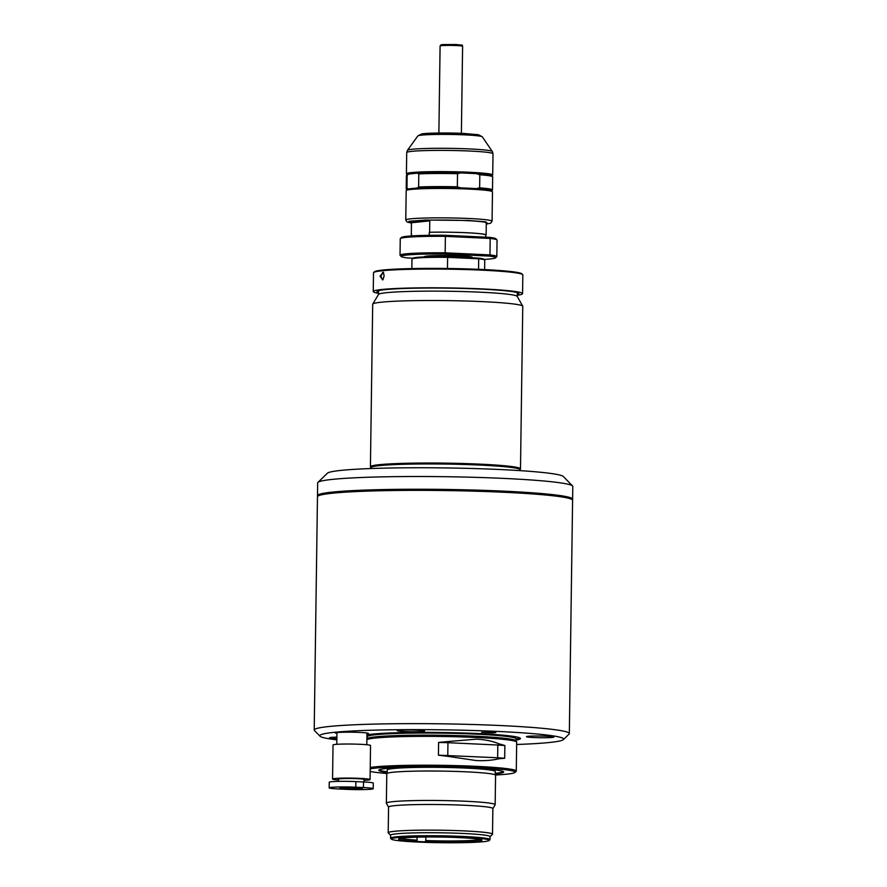 <?xml version="1.0" encoding="UTF-8"?>
<svg xmlns="http://www.w3.org/2000/svg" width="887" height="887" viewBox="0 0 887 887"><rect width="100%" height="100%" fill="white"/><g stroke="black" fill="none" stroke-linecap="round" stroke-linejoin="round"><path stroke-width="1.33" d="M485.777 237.184L485.799 234.922A37.143 2.317 -179.2 0 0 465.952 232.727A37.143 2.317 -179.2 0 0 429.297 232.294L429.253 235.321M495.578 257.851L496.72 256.753A48.408 3.027 -179.2 0 0 496.82 256.565L497.053 240.089A48.408 3.027 -179.2 0 0 496.953 239.889L495.844 238.758A47.277 2.949 -179.2 0 0 489.402 237.35L445.174 235.288A47.277 2.949 -179.2 0 0 401.489 237.439L400.347 238.548A48.408 3.027 -179.2 0 0 400.248 238.736L400.026 255.212A48.408 3.027 -179.2 0 0 400.115 255.401L401.223 256.531A47.277 2.949 0.8 0 1 444.908 254.015L489.136 256.077A47.277 2.949 0.8 0 1 495.578 257.851A47.277 2.949 0.8 0 1 484.147 259.436M411.635 234.379A37.52 2.339 0.8 0 1 411.302 234.19L411.457 222.77A37.52 2.339 0.8 0 1 411.357 222.593A37.52 2.339 0.8 0 1 429.796 220.841L429.63 232.261A37.52 2.339 0.8 0 1 466.118 232.704A37.52 2.339 0.8 0 1 486.143 234.889L486.298 223.469A37.52 2.339 0.8 0 1 486.398 223.646A37.52 2.339 0.8 0 1 486.298 223.812M411.457 222.77L429.796 220.841M411.612 235.931L411.302 234.19M445.174 235.288L445.396 236.341A48.408 3.027 -179.2 0 0 400.347 238.548M489.402 237.35L490.189 238.437L445.396 236.341L445.163 252.817A48.408 3.027 -179.2 0 0 400.026 255.212M496.953 239.889A48.408 3.027 -179.2 0 0 490.189 238.437L489.957 254.913L445.163 252.817L444.908 254.015M496.82 256.565A48.408 3.027 -179.2 0 0 489.957 254.913L489.136 256.077M412.887 258.184L407.665 257.94A47.277 2.949 0.8 0 1 401.223 256.531M472.217 257.795L472.228 257.341A23.827 1.486 -179.2 0 0 459.455 255.844A23.827 1.486 -179.2 0 0 424.585 256.676L424.574 256.886M383.117 279.527L382.408 279.793L380.966 276.234L382.763 272.298L383.472 272.653M517.298 294.462A70.916 4.435 -179.2 0 0 518.817 293.575A70.916 4.435 -179.2 0 0 480.798 289.107A70.916 4.435 -179.2 0 0 376.997 291.59A70.916 4.435 -179.2 0 0 378.483 292.522M380.002 276.245L383.262 272.32L384.138 275.813L382.874 279.837L380.002 276.245L380.966 276.234M378.472 293.331A74.663 4.668 0.8 0 1 373.25 291.535A74.663 4.668 0.8 0 1 482.539 288.929A74.663 4.668 0.8 0 1 522.565 293.619A74.663 4.668 0.8 0 1 517.287 295.271M373.25 291.535L373.505 272.819A74.663 4.668 0.8 0 1 373.66 272.531A74.663 4.668 0.8 0 1 482.805 270.202A74.663 4.668 0.8 0 1 522.687 274.604A74.663 4.668 0.8 0 1 522.831 274.903L522.565 293.619M522.687 274.604L521.944 273.85A73.92 4.623 -179.2 0 0 482.461 269.493A73.92 4.623 -179.2 0 0 374.414 271.788L373.66 272.531M491.841 175.903L492.618 175.138A43.153 2.694 -179.2 0 0 492.706 174.972A43.153 2.694 -179.2 0 0 469.567 172.266A43.153 2.694 -179.2 0 0 406.412 173.774A43.153 2.694 -179.2 0 0 406.49 173.941L407.255 174.717M457.526 173.708L460.852 172.921A42.21 2.639 0.8 0 1 469.123 173.242A42.21 2.639 0.8 0 1 476.53 173.652L479.823 174.75L479.645 187.856L476.319 188.632A42.21 2.639 -179.2 0 0 468.913 188.221A42.21 2.639 -179.2 0 0 460.641 187.9L457.348 186.813L457.526 173.708A43.153 2.694 -179.2 0 0 418.808 173.919L418.62 187.024L416.879 188.144A42.21 2.639 -179.2 0 0 408.674 189.009L406.956 188.255L407.133 175.149A43.153 2.694 -179.2 0 0 406.479 175.471A43.153 2.694 -179.2 0 0 406.39 175.637L406.202 188.743A43.153 2.694 -179.2 0 0 406.29 188.92L407.044 189.696M491.631 190.871L492.407 190.117A43.153 2.694 -179.2 0 0 492.496 189.951L492.673 176.846A43.153 2.694 -179.2 0 0 492.595 176.679L491.675 175.726A42.21 2.639 -179.2 0 0 476.53 173.652L460.852 172.921A42.21 2.639 -179.2 0 0 417.09 173.165L418.808 173.919M492.595 176.679A43.153 2.694 -179.2 0 0 479.823 174.75M407.133 175.149L408.885 174.04A42.21 2.639 0.8 0 1 417.09 173.165L408.885 174.04A42.21 2.639 -179.2 0 0 407.421 174.551L406.479 175.471M492.496 189.951A43.153 2.694 -179.2 0 0 479.645 187.856M457.348 186.813A43.153 2.694 -179.2 0 0 418.62 187.024M406.956 188.255A43.153 2.694 -179.2 0 0 406.202 188.743M486.398 223.48A38.274 2.395 -179.2 0 0 487.085 222.87A38.274 2.395 -179.2 0 0 466.64 220.619A38.274 2.395 -179.2 0 0 410.692 221.805A38.274 2.395 -179.2 0 0 411.357 222.437M492.385 191.659A43.153 2.694 -179.2 0 0 469.334 189.108A43.153 2.694 -179.2 0 0 406.268 190.45A43.153 2.694 -179.2 0 0 406.179 190.616L405.769 220.009A43.153 2.694 0.8 0 1 468.924 218.501A43.153 2.694 0.8 0 1 492.063 221.218L492.473 191.825A43.153 2.694 -179.2 0 0 492.385 191.659L491.465 190.705A42.21 2.639 -179.2 0 0 476.319 188.632M460.641 187.9A42.21 2.639 -179.2 0 0 416.879 188.144M408.674 189.009A42.21 2.639 -179.2 0 0 407.211 189.53L406.268 190.45M572.292 499.747L572.348 499.68A127.573 7.972 -179.2 0 0 572.614 499.181L572.791 486.453A127.573 7.972 -179.2 0 0 572.547 485.954L563.312 476.496A118.193 7.384 -179.2 0 0 470.021 468.436A118.193 7.384 -179.2 0 0 340.652 470.432A118.193 7.384 -179.2 0 0 327.414 473.203L317.923 482.395A127.573 7.972 -179.2 0 0 317.668 482.894L317.491 495.622A127.573 7.972 -179.2 0 0 317.734 496.121L317.79 496.188M572.547 485.954A127.573 7.972 -179.2 0 0 504.393 478.437A127.573 7.972 -179.2 0 0 332.215 479.401A127.573 7.972 -179.2 0 0 317.923 482.395M572.614 499.181A127.573 7.972 -179.2 0 0 504.215 491.165A127.573 7.972 -179.2 0 0 317.491 495.622M317.868 496.11A127.196 7.95 0.8 0 1 504.038 491.553A127.196 7.95 0.8 0 1 572.215 499.669M520.159 469.578A74.752 4.668 0.8 0 0 480.122 464.721A74.752 4.668 0.8 0 0 379.237 465.287A74.752 4.668 0.8 0 0 370.744 467.493L370.467 466.928A75.04 4.69 0.8 0 1 370.422 466.773A75.04 4.69 0.8 0 1 378.982 464.721A75.04 4.69 0.8 0 1 480.266 464.156A75.04 4.69 0.8 0 1 520.492 468.868A75.04 4.69 0.8 0 1 520.458 469.023L520.115 469.766A74.663 4.668 -179.2 0 0 480.078 465.076A74.663 4.668 -179.2 0 0 370.788 467.682L370.777 468.547M370.422 466.773L372.695 304.252A75.04 4.69 0.8 0 1 372.751 304.086A75.04 4.69 0.8 0 1 482.539 301.635A75.04 4.69 0.8 0 1 522.72 306.181A75.04 4.69 0.8 0 1 522.765 306.348L520.492 468.868M372.751 304.086L378.505 294.451A69.419 4.335 0.8 0 1 480.067 292.178A69.419 4.335 0.8 0 1 517.232 296.391L522.72 306.181M345.963 788.831A11.254 0.699 0.8 0 1 339.932 788.122A11.254 0.699 0.8 0 1 356.408 787.734A11.254 0.699 0.8 0 1 362.439 788.443A11.254 0.699 0.8 0 1 345.963 788.831M373.205 788.72L373.283 783.099A18.195 1.142 -179.2 0 0 363.526 781.957L363.448 787.567A18.195 1.142 0.8 0 1 373.205 788.72A18.195 1.142 0.8 0 1 346.573 789.352L338.923 788.998A18.195 1.142 0.8 0 1 329.166 787.856A18.195 1.142 0.8 0 1 355.809 787.212L355.887 781.602A18.195 1.142 -179.2 0 0 329.243 782.234L329.166 787.856M363.448 787.567L355.809 787.212M363.526 781.957L355.887 781.602M364.036 781.979L364.069 779.473A12.762 0.798 -179.2 0 0 357.228 778.675A12.762 0.798 -179.2 0 0 338.557 779.119L338.524 781.369M370.067 779.562L370.544 745.479A18.76 1.175 -179.2 0 0 360.488 744.304A18.76 1.175 -179.2 0 0 333.024 744.958L332.547 779.03A18.76 1.175 0.8 0 1 360.011 778.376A18.76 1.175 0.8 0 1 370.067 779.562A18.76 1.175 0.8 0 1 364.058 780.338M338.546 779.983A18.76 1.175 0.8 0 1 332.547 779.03M492.862 808.611L495.134 804.808A54.406 3.404 -179.2 0 0 495.168 804.686A54.406 3.404 -179.2 0 0 465.997 801.271A54.406 3.404 -179.2 0 0 386.366 803.167A54.406 3.404 -179.2 0 0 386.399 803.289L388.561 807.148M495.168 804.686L495.578 775.26A54.406 3.404 -179.2 0 0 466.418 771.834A54.406 3.404 -179.2 0 0 386.776 773.73L386.366 803.167M490.034 836.696L492.396 834.401A52.156 3.26 -179.2 0 0 492.507 834.201L492.862 808.545A52.156 3.26 -179.2 0 0 464.899 805.274A52.156 3.26 -179.2 0 0 388.561 807.092L388.207 832.738A52.156 3.26 -179.2 0 0 388.306 832.948L390.613 835.31M492.507 834.201A52.156 3.26 -179.2 0 0 464.544 830.919A52.156 3.26 -179.2 0 0 388.207 832.738M495.212 774.85L495.256 771.502A54.029 3.382 -179.2 0 0 466.296 768.109A54.029 3.382 -179.2 0 0 387.209 769.994L387.153 773.342M489.136 840.521L489.89 839.789A49.716 3.104 -179.2 0 0 489.99 839.59L490.034 836.596A49.716 3.104 -179.2 0 0 463.38 833.47A49.716 3.104 -179.2 0 0 390.613 835.21L390.568 838.204A49.716 3.104 -179.2 0 0 390.657 838.403L391.4 839.157A48.962 3.06 0.8 0 1 413.641 836.707A48.962 3.06 0.8 0 1 462.981 837.25A48.962 3.06 0.8 0 1 489.136 840.521A48.962 3.06 0.8 0 1 417.555 842.04A48.962 3.06 0.8 0 1 391.4 839.157M387.175 771.812A61.347 3.836 0.8 0 1 380.002 770.138A61.347 3.836 0.8 0 1 380.512 769.362M501.975 771.058A61.347 3.836 0.8 0 1 502.452 771.845A61.347 3.836 0.8 0 1 495.234 773.32M489.99 839.59A49.716 3.104 -179.2 0 0 463.336 836.463A49.716 3.104 -179.2 0 0 390.568 838.204M463.369 837.805A41.645 2.606 0.8 0 1 481.885 840.133A41.645 2.606 0.8 0 1 424.951 841.852L417.167 841.497A41.645 2.606 0.8 0 1 398.651 838.969A41.645 2.606 0.8 0 1 455.585 837.439L463.369 837.805M417.123 837.162L417.078 840.133A40.902 2.561 0.8 0 1 400.359 838.348M417.078 840.133L417.167 841.497M480.2 839.468A40.902 2.561 0.8 0 1 425.827 840.543L424.951 841.852M425.827 840.543L425.882 837.006M447.469 268.484L447.625 257.341L478.692 258.793L478.548 269.315M484.69 259.991L483.947 259.237A35.646 2.229 -179.2 0 0 478.182 258.073L478.692 258.793A36.4 2.273 -179.2 0 1 484.69 259.991A36.4 2.273 -179.2 0 1 484.757 260.135L484.624 269.593M478.182 258.073L447.458 256.642A35.646 2.229 -179.2 0 0 412.81 258.239L412.045 258.982A36.4 2.273 -179.2 0 0 411.978 259.126L411.845 268.584M412.045 258.982A36.4 2.273 -179.2 0 1 447.625 257.341L447.458 256.642M497.818 745.025L497.64 757.753L438.422 755.17L438.599 742.43L448.645 741.477L447.957 742.696L497.818 745.025L498.949 743.827L504.869 745.523L497.818 745.025M438.599 742.43L447.957 742.696L447.78 755.425L448.434 756.434L438.422 755.17M448.645 741.477L476.43 739.17C485.122 739.581 492.629 741.133 498.949 743.827M504.869 745.523L504.692 758.252L497.64 757.753L498.738 758.773C492.363 760.347 484.823 760.935 476.131 760.547L448.434 756.434M504.692 758.252L498.738 758.773M370.223 768.852A73.92 4.623 0.8 0 1 475.51 767.51A73.92 4.623 0.8 0 1 514.992 772.444A73.92 4.623 0.8 0 1 495.456 775.016M370.234 767.499A75.04 4.69 0.8 0 1 476.053 766.335A75.04 4.69 0.8 0 1 516.278 771.047A75.04 4.69 0.8 0 1 516.123 771.346L514.992 772.444M366.874 739.736A75.04 4.69 0.8 0 1 476.452 737.496A75.04 4.69 0.8 0 1 516.644 742.064A75.04 4.69 0.8 0 1 516.678 742.219L516.278 771.047M387.175 772.333A62.478 3.903 0.8 0 1 378.804 770.116A62.478 3.903 0.8 0 1 470.199 768.064A62.478 3.903 0.8 0 1 503.65 771.856A62.478 3.903 0.8 0 1 495.223 773.841M386.909 773.497A73.92 4.623 0.8 0 1 370.189 771.413M516.156 739.514L519.095 737.585M417.256 730.167A13.693 0.854 -179.2 0 0 397.243 730.6A13.693 0.854 -179.2 0 0 404.55 731.509A13.693 0.854 -179.2 0 0 418.354 731.664A13.693 0.854 -179.2 0 0 424.574 730.977A13.693 0.854 -179.2 0 0 417.256 730.167M336.894 737.13A13.693 0.854 -179.2 0 0 329.554 737.74A13.693 0.854 -179.2 0 0 336.872 738.649M366.952 733.882A16.509 1.031 -179.2 0 0 368.427 733.405A16.509 1.031 -179.2 0 0 359.612 732.429A16.509 1.031 -179.2 0 0 335.474 732.95A16.509 1.031 -179.2 0 0 336.938 733.46M491.997 732.119L481.574 732.34L492.562 732.895L495.8 732.54L491.997 732.119M516.145 740.068A78.799 4.923 -179.2 0 0 519.915 737.929A78.799 4.923 -179.2 0 0 478.248 733.571A78.799 4.923 -179.2 0 0 366.941 734.824M546.525 736.199A13.693 0.854 -179.2 0 0 526.501 736.62A13.693 0.854 -179.2 0 0 533.819 737.54A13.693 0.854 -179.2 0 0 547.623 737.696A13.693 0.854 -179.2 0 0 553.843 737.008A13.693 0.854 -179.2 0 0 546.525 736.199M336.849 739.858A121.94 7.617 0.8 0 1 319.996 736.199A121.94 7.617 0.8 0 1 375.367 730.112A121.94 7.617 0.8 0 1 498.261 731.465A121.94 7.617 0.8 0 1 563.389 739.603A121.94 7.617 0.8 0 1 516.644 744.481M569.332 733.593L572.592 500.312A127.573 7.972 -179.2 0 0 572.348 499.802L571.616 499.048A126.819 7.928 -179.2 0 0 471.518 490.4A126.819 7.928 -179.2 0 0 332.703 492.54A126.819 7.928 -179.2 0 0 318.488 495.511L317.723 496.254A127.573 7.972 -179.2 0 0 317.468 496.742L314.209 730.023A127.573 7.972 0.8 0 1 500.944 725.566A127.573 7.972 0.8 0 1 569.332 733.593A127.573 7.972 0.8 0 1 569.077 734.081L563.389 739.603M572.348 499.802A127.573 7.972 -179.2 0 0 504.204 492.285A127.573 7.972 -179.2 0 0 332.026 493.261A127.573 7.972 -179.2 0 0 317.723 496.254M319.996 736.199L314.453 730.533A127.573 7.972 0.8 0 1 314.209 730.023M463.646 133.438L435.473 133.083L422.7 133.859L422.367 135.046M465.054 134.891A32.265 2.018 -179.2 0 0 417.855 135.922L421.591 133.981C424.973 133.039 447.292 132.618 463.768 133.438L478.636 134.769L482.317 136.831A32.265 2.018 -179.2 0 0 465.054 134.891M482.317 136.831L492.307 151.489A42.476 2.65 -179.2 0 0 469.589 148.938A42.476 2.65 -179.2 0 0 407.455 150.302L406.712 152.553L406.412 173.774M492.307 151.489L493.006 153.761A43.153 2.694 -179.2 0 0 469.866 151.045A43.153 2.694 -179.2 0 0 406.712 152.553M405.769 220.009L407.133 222.049L411.457 223.069L408.829 221.306L425.838 220.031L468.026 220.464L485.81 221.85L486.287 224.101M461.384 133.338L462.604 46.279A11.254 0.699 -179.2 0 0 456.572 45.57A11.254 0.699 -179.2 0 0 440.096 45.969L441.072 44.793L456.095 44.505L442.391 44.583C440.728 45.026 442.158 45.326 446.671 45.492M367.14 739.059L367.185 738.871A74.486 4.657 0.8 0 1 476.208 736.265A74.486 4.657 0.8 0 1 516.134 740.944L516.179 741.144A74.563 4.657 -179.2 0 0 476.241 736.609A74.563 4.657 -179.2 0 0 367.14 739.059L366.874 739.547M516.134 740.944L516.167 738.838A74.486 4.657 -179.2 0 0 476.241 734.159A74.486 4.657 -179.2 0 0 367.218 736.764L367.262 736.609M379.88 733.516L366.93 735.489M516.156 738.76L514.449 736.864L503.594 735.234M516.156 739.669A78.233 4.89 -179.2 0 0 519.616 737.773M486.398 223.646L486.409 222.537M411.357 222.593L411.38 221.495M383.262 272.32L383.683 272.908M493.006 153.761L492.706 174.972M417.855 135.922L407.455 150.302M492.063 221.218L490.644 223.214L486.287 224.123M520.092 470.631L520.115 469.766M517.276 296.469L517.332 292.643M378.461 294.528L378.516 290.703M366.963 733.017L366.808 744.725M336.949 732.595L336.794 744.304M438.877 133.017L440.096 45.969M462.604 46.279C459.909 44.483 466.906 45.725 456.095 44.505M516.179 741.144L516.644 742.064M367.185 738.871L367.218 736.764"/></g></svg>
